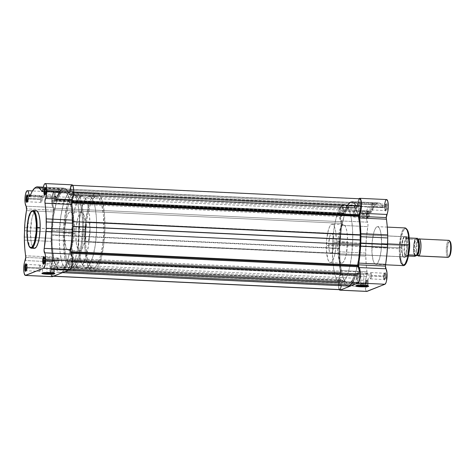 <?xml version="1.0" encoding="UTF-8"?>
<svg xmlns="http://www.w3.org/2000/svg" width="475" height="475" viewBox="0 0 475 475"><rect width="100%" height="100%" fill="white"/><g stroke="black" fill="none" stroke-linecap="round" stroke-linejoin="round"><path stroke-width="0.36" stroke-dasharray="2.38 1.78" d="M49.911 272.294A5.878 0.653 -179 0 0 42.554 272.721A5.878 0.653 -179 0 0 42.91 273.042A5.878 0.653 1 0 1 42.518 272.798A5.878 0.653 1 0 1 49.911 272.294L50.118 260.383A5.878 0.653 -179 0 0 42.726 260.882A5.878 0.653 -179 0 0 47.09 261.588L46.894 272.798L47.09 261.588A5.878 0.653 -179 0 0 54.477 261.09A5.878 0.653 -179 0 0 50.118 260.383L49.911 272.294A5.878 0.653 1 0 1 54.269 273A5.878 0.653 1 0 1 53.865 273.232A5.878 0.653 -179 0 0 54.233 272.929A5.878 0.653 -179 0 0 49.911 272.294L50.059 272.858L49.911 272.294M26.172 270.726A3.153 0.802 -87.3 0 0 26.458 270.637A3.153 0.802 -87.3 0 0 27.206 267.265L26.76 267.17L27.206 267.265A3.153 0.802 92.7 0 1 26.244 270.738A3.153 0.802 92.7 0 1 26.172 270.726M44.05 263.583A3.153 0.802 -87.3 0 0 44.335 263.5A3.153 0.802 -87.3 0 0 45.083 260.122L44.632 260.033L45.083 260.122A3.153 0.802 92.7 0 1 44.122 263.601A3.153 0.802 92.7 0 1 44.05 263.583M45.25 194.613A3.153 0.802 -87.3 0 0 45.541 194.524A3.153 0.802 -87.3 0 0 46.283 191.152L45.837 191.057L46.283 191.152A3.153 0.802 92.7 0 1 45.327 194.625A3.153 0.802 92.7 0 1 45.25 194.613M27.378 201.75A3.153 0.802 -87.3 0 0 27.663 201.667A3.153 0.802 -87.3 0 0 28.411 198.289L27.96 198.2L28.411 198.289A3.153 0.802 92.7 0 1 27.449 201.768A3.153 0.802 92.7 0 1 27.378 201.75M33.155 210.514L30.649 212.919L28.738 218.922L27.413 231.301L26.944 231.224L27.413 231.301A18.869 4.798 92.7 0 1 33.155 210.514M52.238 276.693A7.885 2.007 -87.3 0 1 50.914 274.235A7.885 2.007 -87.3 0 1 52.001 261.802L25.175 260.543L52.001 261.802A3.153 0.802 -87.3 0 0 52.571 258.667L25.745 257.414L52.571 258.667A3.153 0.802 -87.3 0 0 52.476 257.046L25.65 255.787L52.476 257.046L52.398 260.496L51.116 264.51L50.576 269.717L51.205 275.363L51.787 276.462L52.47 276.652M53.42 210.164A3.153 0.802 -87.3 0 0 52.951 207.444L26.125 206.192L52.951 207.444L53.152 207.824L53.372 211.042L51.71 224.426L51.122 238.308L51.609 249.618L52.476 257.046A42.596 10.824 -87.3 0 1 51.187 241.383L38.671 240.795L51.187 241.383L51.122 238.308L24.296 237.049L51.122 238.308L51.407 228.802L24.587 227.543L51.407 228.802A42.596 10.824 -87.3 0 1 53.265 211.886A3.153 0.802 -87.3 0 0 53.42 210.164L26.594 208.905L53.42 210.164M40.5 199.583A3.153 0.802 -87.3 0 0 41.165 202.409A3.153 0.802 -87.3 0 0 42.127 198.936L28.411 198.289L42.127 198.936A3.153 0.802 -87.3 0 0 41.462 196.104A3.153 0.802 -87.3 0 0 40.5 199.583L27.924 198.995L40.5 199.583L40.702 201.703L41.26 202.392L42.127 198.936L41.527 196.122L40.779 197.273L40.5 199.583M39.294 268.553A3.153 0.802 -87.3 0 0 39.959 271.385A3.153 0.802 -87.3 0 0 40.921 267.906L27.206 267.265L40.921 267.906A3.153 0.802 -87.3 0 0 40.256 265.08A3.153 0.802 -87.3 0 0 39.294 268.553L26.725 267.965L39.294 268.553L39.496 270.679L40.054 271.368L40.897 268.523L40.814 266.22L40.322 265.092L39.573 266.243L39.294 268.553M57.172 261.416A3.153 0.802 -87.3 0 0 57.837 264.243A3.153 0.802 -87.3 0 0 58.799 260.769L45.083 260.122L58.799 260.769A3.153 0.802 -87.3 0 0 58.134 257.943A3.153 0.802 -87.3 0 0 57.172 261.416L44.597 260.828L57.172 261.416L57.374 263.536L57.932 264.225L58.799 260.769L58.199 257.955L57.451 259.107L57.172 261.416M58.377 192.446A3.153 0.802 -87.3 0 0 59.042 195.273A3.153 0.802 -87.3 0 0 60.004 191.793L46.283 191.152L60.004 191.793A3.153 0.802 -87.3 0 0 59.339 188.967A3.153 0.802 -87.3 0 0 58.377 192.446L45.802 191.852L58.377 192.446L58.573 194.566L59.137 195.255L60.004 191.793L59.399 188.979L58.651 190.131L58.377 192.446M74.421 229.122L85.696 229.651A19.243 4.893 -87.3 0 0 81.641 212.408A19.243 4.893 -87.3 0 0 75.786 233.611L64.505 233.083A19.243 4.893 92.7 0 1 70.365 211.88A19.243 4.893 92.7 0 1 74.421 229.122L73.678 238.373L72.348 244.631L70.104 249.476L69.13 250.23L68.168 250.248L66.832 248.9L65.722 246.026L64.535 236.776L64.814 227.448L66.577 217.574L67.872 214.189L69.308 212.266L70.757 211.963L72.093 213.305L73.203 216.178L73.993 220.341L74.421 229.122A19.243 4.893 92.7 0 1 68.56 250.331A19.243 4.893 92.7 0 1 64.505 233.083L75.786 233.611A19.243 4.893 -87.3 0 0 79.842 250.859A19.243 4.893 -87.3 0 0 85.696 229.651L74.421 229.122M72.301 226.706L79.622 227.044A39.437 10.022 -87.3 0 0 71.309 191.71A39.437 10.022 -87.3 0 0 59.304 235.161L51.989 234.816A39.437 10.022 92.7 0 1 63.994 191.366A39.437 10.022 92.7 0 1 72.301 226.706L71.268 242.013L69.564 252.486L68.062 258.483L66.334 263.411L63.46 268.405L61.465 269.948L59.494 269.99L56.757 267.235L54.483 261.339L52.868 252.813L52.226 246.02L51.989 234.816L52.624 223.268L54.085 212.361L56.234 203.039L58.894 196.104L61.833 192.155L63.822 191.36L64.802 191.532L67.539 194.287L69.813 200.183L71.428 208.709L72.242 219.135L72.301 226.706A39.437 10.022 92.7 0 1 60.301 270.156A39.437 10.022 92.7 0 1 51.989 234.816L59.304 235.161A39.437 10.022 -87.3 0 0 67.616 270.501A39.437 10.022 -87.3 0 0 79.622 227.044L72.301 226.706A39.437 10.022 92.7 0 1 60.301 270.156A39.437 10.022 92.7 0 1 51.989 234.816L339.738 248.294A39.437 10.022 -87.3 0 0 348.05 283.634A39.437 10.022 -87.3 0 0 360.056 240.184L72.301 226.706L71.268 242.013L69.564 252.486L68.062 258.483L66.334 263.411L64.44 267.087L62.462 269.361L60.473 270.156L58.544 269.438L56.757 267.235L55.177 263.625L53.859 258.756L52.226 246.02L51.989 234.816L53.515 215.864L56.234 203.039L57.962 198.111L59.856 194.435L61.833 192.155L63.822 191.36L65.752 192.084L67.539 194.287L69.813 200.183L71.79 212.016L72.301 226.706L360.056 240.184L358.53 259.136L355.811 271.961L354.083 276.889L352.189 280.565L350.212 282.845L348.223 283.64L347.243 283.468L345.378 281.996L342.926 277.109L341.074 269.384L339.975 259.498L339.738 248.294L340.373 236.746L341.834 225.839L343.983 216.517L346.643 209.588L349.582 205.639L350.58 205.052L352.551 205.01L355.288 207.765L357.562 213.661L359.177 222.187L359.991 232.613L360.056 240.184A39.437 10.022 -87.3 0 0 351.743 204.844A39.437 10.022 -87.3 0 0 339.738 248.294L51.989 234.816A39.437 10.022 92.7 0 1 63.994 191.366A39.437 10.022 92.7 0 1 72.301 226.706M36.207 210.657A18.869 4.798 -87.3 0 0 30.465 231.444L27.413 231.301L30.465 231.444L31.101 241.532L31.985 245.225L33.161 247.57M34.052 248.271L34.521 248.354M36.593 210.74L36.124 210.657M35.174 211.037L33.321 213.887L31.772 219.112L30.465 231.444A18.869 4.798 -87.3 0 0 34.438 248.348M72.194 184.852L71.85 184.858M54.18 191.965A7.885 2.007 -87.3 0 1 55.753 196.258L30.465 195.071L55.753 196.258A3.153 0.802 -87.3 0 0 56.382 197.974A3.153 0.802 -87.3 0 0 56.917 197.303A42.596 10.824 -87.3 0 1 61.245 189.561L34.426 188.302L61.245 189.561L62.065 188.765L35.239 187.506L62.065 188.765L63.703 188.106L64.511 188.254A42.596 10.824 -87.3 0 1 68.626 192.624L42.495 191.401L68.626 192.624A3.153 0.802 -87.3 0 0 68.958 192.951A3.153 0.802 -87.3 0 0 69.843 190.629L68.952 192.951L65.603 188.682L63.703 188.106L62.065 188.765L59.019 192.618L56.4 197.974L55.041 192.844L54.364 192.007L53.616 192.244L52.47 194.875L51.828 199.357L52.036 204.82L52.951 207.444A7.885 2.007 -87.3 0 1 51.87 198.752A7.885 2.007 -87.3 0 1 54.18 191.965L32.431 190.944M24.409 230.719L51.235 231.978L24.409 230.719M63.703 188.106L43.368 187.156L63.703 188.106M31.392 248.205A18.869 4.798 92.7 0 1 27.413 231.301L27.799 239.608L29.895 247.131M59.304 235.161L59.369 242.725L60.182 253.151L61.797 261.683L64.072 267.579L66.809 270.328L68.78 270.293L69.778 269.705L72.717 265.757L75.377 258.822L77.526 249.5L78.987 238.598L79.557 219.48L78.743 209.053L77.128 200.521L74.854 194.631L72.117 191.876L70.146 191.912L68.151 193.456L65.277 198.455L63.549 203.383L60.83 216.208L59.304 235.161M75.786 233.611L76.433 243.901L78.108 249.428L79.444 250.776L80.893 250.467L82.329 248.544L83.63 245.159L85.387 235.291L85.583 224.188L84.146 215.591L82.947 213.204L82.032 212.491L80.59 212.794L79.622 213.904L77.853 218.102L76.291 226.142L75.786 233.611M45.547 188.332A3.153 0.802 92.7 0 1 45.618 188.326A3.153 0.802 92.7 0 1 46.283 191.152A3.153 0.802 -87.3 0 0 45.826 188.444A3.153 0.802 -87.3 0 0 45.547 188.332M44.341 257.308A3.153 0.802 92.7 0 1 44.418 257.296A3.153 0.802 92.7 0 1 45.083 260.122A3.153 0.802 -87.3 0 0 44.62 257.42A3.153 0.802 -87.3 0 0 44.341 257.308M26.463 264.444A3.153 0.802 92.7 0 1 26.541 264.438A3.153 0.802 92.7 0 1 27.206 267.265A3.153 0.802 -87.3 0 0 26.742 264.557A3.153 0.802 -87.3 0 0 26.463 264.444M27.669 195.474A3.153 0.802 92.7 0 1 27.746 195.463A3.153 0.802 92.7 0 1 28.411 198.289A3.153 0.802 -87.3 0 0 27.948 195.587A3.153 0.802 -87.3 0 0 27.669 195.474M26.44 210.627L53.265 211.886L26.44 210.627M56.917 197.303L30.097 196.044L56.917 197.303M69.843 190.629L43.017 189.377L69.843 190.629A7.885 2.007 -87.3 0 1 72.058 184.822M64.511 188.254L43.344 187.263L64.511 188.254M24.367 240.13L38.671 240.795L24.367 240.13M47.09 261.588L54.465 261.131L52.173 260.526L45.659 260.371L42.774 260.971L47.09 261.588M71.315 261.345A3.236 0.819 92.7 0 1 70.33 264.908A3.236 0.819 92.7 0 1 69.653 262.01L357.402 275.488A3.236 0.819 -87.3 0 0 358.079 278.386A3.236 0.819 -87.3 0 0 359.064 274.823L71.315 261.345L70.9 264.165L70.264 264.896L69.76 263.738L69.677 261.375L70.068 259.19L70.698 258.459L71.315 261.345L359.064 274.823L358.649 277.643L358.013 278.374L357.402 276.112L357.681 273.119L358.126 272.068L358.601 272.062L359.064 274.823A3.236 0.819 -87.3 0 0 358.382 271.926A3.236 0.819 -87.3 0 0 357.402 275.488L69.653 262.01A3.236 0.819 92.7 0 1 70.632 258.447A3.236 0.819 92.7 0 1 71.315 261.345M72.521 192.369A3.236 0.819 92.7 0 1 71.535 195.938A3.236 0.819 92.7 0 1 70.852 193.034L358.601 206.518A3.236 0.819 -87.3 0 0 359.284 209.416A3.236 0.819 -87.3 0 0 360.27 205.853L72.521 192.369L72.105 195.189L71.47 195.92L70.852 193.034L71.137 190.665L71.903 189.489L72.521 192.369L360.27 205.853L359.854 208.673L359.219 209.398L358.643 207.723L358.886 204.149L359.332 203.098L359.807 203.086L360.27 205.853A3.236 0.819 -87.3 0 0 359.587 202.956A3.236 0.819 -87.3 0 0 358.601 206.518L70.852 193.034A3.236 0.819 92.7 0 1 71.838 189.472A3.236 0.819 92.7 0 1 72.521 192.369M54.643 199.512A3.236 0.819 92.7 0 1 53.657 203.074A3.236 0.819 92.7 0 1 52.98 200.177L340.729 213.655A3.236 0.819 -87.3 0 0 341.406 216.553A3.236 0.819 -87.3 0 0 342.392 212.99L54.643 199.512L54.227 202.332L53.592 203.062L53.087 201.905L53.004 199.542L53.396 197.357L54.031 196.626L54.643 199.512L342.392 212.99L341.976 215.81L341.341 216.541L340.729 214.278L341.008 211.286L341.454 210.235L341.929 210.229L342.392 212.99A3.236 0.819 -87.3 0 0 341.709 210.092A3.236 0.819 -87.3 0 0 340.729 213.655L52.98 200.177A3.236 0.819 92.7 0 1 53.96 196.614A3.236 0.819 92.7 0 1 54.643 199.512M53.438 268.482A3.236 0.819 92.7 0 1 52.458 272.044A3.236 0.819 92.7 0 1 51.775 269.147L339.524 282.631A3.236 0.819 -87.3 0 0 340.207 285.528A3.236 0.819 -87.3 0 0 341.187 281.966L53.438 268.482L53.158 270.851L52.387 272.033L51.882 270.881L51.799 268.517L52.191 266.327L52.826 265.602L53.438 268.482L341.187 281.966L340.907 284.335L340.142 285.511L339.53 283.248L339.94 279.811L340.729 279.199L341.187 281.966A3.236 0.819 -87.3 0 0 340.51 279.062A3.236 0.819 -87.3 0 0 339.524 282.631L51.775 269.147A3.236 0.819 92.7 0 1 52.761 265.584A3.236 0.819 92.7 0 1 53.438 268.482M359.86 198.787L359.462 198.871L357.022 208.204L354.487 203.947L353.204 202.861L350.627 202.386L347.997 204.939L346.661 207.07L343.936 213.429L341.792 205.924L341.406 206.15L340.343 208.495L339.649 214.088A7.416 1.882 -87.3 0 0 339.649 214.486L51.9 201.008A7.416 1.882 92.7 0 1 51.9 200.604L339.649 214.088A7.416 1.882 -87.3 0 0 339.649 214.486L341.673 222.46L340.124 233.148L339.049 248.573L339.595 263.352L340.795 272.935L338.455 282.655A7.416 1.882 -87.3 0 0 338.449 283.058A7.416 1.882 -87.3 0 0 340.011 289.702M342.837 280.25A1.265 0.321 -87.3 0 0 342.564 280.719L342.986 280.422A1.265 0.321 -87.3 0 0 342.837 280.25L55.088 266.772A1.265 0.321 92.7 0 0 54.809 267.241L342.564 280.719L341.305 285.724L342.564 280.719L54.809 267.241L52.583 276.129A7.416 1.882 92.7 0 1 52.262 276.224A7.416 1.882 92.7 0 1 51.08 274.229A7.416 1.882 92.7 0 1 50.7 269.58L51.199 274.692L52.197 276.218L53.651 276.183L52.583 276.129L55.023 266.796L57.558 271.053L58.841 272.139L61.417 272.614L64.048 270.061L65.384 267.93L68.103 261.571L70.252 269.076L70.65 268.838L71.743 266.35L72.396 260.514L70.413 253.116L70.371 252.439L70.912 252.468L70.371 252.439A1.265 0.321 92.7 0 1 70.442 251.679L71.921 241.852L72.996 226.427L72.449 211.648L71.256 202.546L71.244 202.16L71.755 202.184L71.244 202.16A1.265 0.321 92.7 0 1 71.357 201.24L71.856 201.263L71.357 201.24L73.589 192.345L73.358 188.053L72.835 186.111L72.111 185.309L71.713 185.387L69.273 194.726L66.737 190.463L65.455 189.382L62.878 188.908L60.248 191.461L58.912 193.592L56.187 199.951L54.043 192.446L53.657 192.672L52.588 195.017L51.9 200.604A7.416 1.882 -87.3 0 0 51.9 201.008L53.924 208.982L52.375 219.67L51.3 235.095L51.846 249.874L53.046 259.457L50.706 269.177A7.416 1.882 -87.3 0 0 50.7 269.58L338.449 283.058L338.948 288.171L339.577 289.477L340.332 289.613M359.783 198.776A7.416 1.882 -87.3 0 0 359.462 198.871L71.713 185.387A7.416 1.882 92.7 0 1 72.034 185.297A7.416 1.882 92.7 0 1 73.589 192.345L71.244 202.16A1.265 0.321 92.7 0 0 71.297 202.873L71.725 202.896L71.297 202.873A41.836 10.634 92.7 0 1 72.93 221.665L72.764 231.307A41.836 10.634 92.7 0 1 70.442 251.679L70.876 251.697L70.442 251.679L70.371 252.439A1.265 0.321 92.7 0 0 70.448 253.288L71.036 253.317L70.448 253.288L72.396 260.514A7.416 1.882 92.7 0 1 70.252 269.076L70.828 269.105L70.252 269.076L68.305 261.85L356.054 275.328L358.002 282.554L356.054 275.328A1.265 0.321 -87.3 0 0 355.864 275.049L68.305 261.85A1.265 0.321 92.7 0 0 68.115 261.571A1.265 0.321 92.7 0 0 67.883 261.891A41.836 10.634 92.7 0 1 62.676 271.552L64.974 271.658L62.676 271.552L61.417 272.614L62.462 272.662L60.177 272.549A41.836 10.634 92.7 0 1 55.237 266.944L342.986 280.422L345.307 284.537L346.59 285.618L349.167 286.092L60.177 272.549L347.926 286.027A41.836 10.634 -87.3 0 1 342.986 280.422L55.237 266.944A1.265 0.321 92.7 0 0 55.088 266.772M352.622 282.304L355.852 275.049A1.265 0.321 -87.3 0 0 355.633 275.369L67.883 261.891L355.633 275.369A41.836 10.634 -87.3 0 1 352.622 282.304M51.359 239.851L339.108 253.335A41.836 10.634 -87.3 0 0 340.747 272.127L52.998 258.649A41.836 10.634 92.7 0 1 51.359 239.851L339.108 253.335L339.281 243.693L51.532 230.215A41.836 10.634 92.7 0 1 53.847 209.843L341.602 223.321A1.265 0.321 -87.3 0 0 341.596 221.712L339.649 214.486L51.9 201.008L53.847 208.234L341.596 221.712L53.847 208.234A1.265 0.321 92.7 0 1 53.847 209.843L341.602 223.321A41.836 10.634 -87.3 0 0 339.281 243.693L51.532 230.215L51.3 235.095L339.049 248.573L51.3 235.095L51.359 239.851M340.688 273.76A1.265 0.321 -87.3 0 0 340.747 272.127L52.998 258.649A1.265 0.321 92.7 0 1 52.939 260.282L340.688 273.76L52.939 260.282L50.706 269.177L338.455 282.655L340.688 273.76M338.455 282.655A7.416 1.882 -87.3 0 0 338.449 283.058L50.7 269.58A7.416 1.882 92.7 0 1 50.706 269.177L338.455 282.655M359.462 198.871L71.713 185.387L69.481 194.281L357.23 207.759L359.462 198.871M356.808 208.056A1.265 0.321 -87.3 0 0 356.957 208.228A1.265 0.321 -87.3 0 0 357.23 207.759L69.481 194.281A1.265 0.321 92.7 0 1 69.207 194.75A1.265 0.321 92.7 0 1 69.059 194.578L356.808 208.056A41.836 10.634 -87.3 0 0 351.868 202.451L64.119 188.973A41.836 10.634 92.7 0 1 69.059 194.578L356.808 208.056M351.868 202.451L62.878 188.908L351.868 202.451M350.627 202.386L62.878 188.908L61.619 189.97L349.368 203.448L350.627 202.386M61.619 189.97L349.368 203.448A41.836 10.634 -87.3 0 0 344.161 213.109L56.412 199.631A41.836 10.634 92.7 0 1 61.619 189.97M343.74 213.15A1.265 0.321 -87.3 0 0 343.93 213.429A1.265 0.321 -87.3 0 0 344.161 213.109L56.412 199.631A1.265 0.321 92.7 0 1 56.181 199.951A1.265 0.321 92.7 0 1 55.991 199.672L343.74 213.15L55.991 199.672L54.043 192.446L341.792 205.924L343.74 213.15M341.792 205.924A7.416 1.882 -87.3 0 0 339.649 214.088L51.9 200.604A7.416 1.882 92.7 0 1 54.043 192.446L341.792 205.924M409.408 246.721L409.462 244.934C409.741 239.56 408.553 227.549 405.08 228.689C401.601 230.322 399.974 243.461 400.069 248.686L399.297 248.722L400.615 236.342L402.527 230.339L405.038 227.935A18.869 4.798 -87.3 0 0 399.297 248.722L371.86 247.439A18.869 4.798 92.7 0 1 377.601 226.652A18.869 4.798 92.7 0 1 381.579 243.556L387.642 243.841L381.579 243.556L381.087 250.877L379.549 258.756L377.346 263.506L376.396 264.243L375.452 264.26L374.14 262.948L373.053 260.128L371.973 252.795L372.162 241.912L373.89 232.233L375.161 228.92L376.568 227.026L377.524 226.646L378.884 227.43L380.053 229.775L380.944 233.468L381.579 243.556A18.869 4.798 92.7 0 1 375.838 264.343A18.869 4.798 92.7 0 1 371.86 247.439L399.297 248.722A18.869 4.798 -87.3 0 0 403.269 265.626M367.668 285.825A5.878 0.653 -179 0 0 368.036 285.522A5.878 0.653 -179 0 0 363.707 284.893L363.856 285.451L363.707 284.893A5.878 0.653 1 0 1 368.072 285.6A5.878 0.653 1 0 1 367.668 285.825M367.383 283.201A3.153 0.802 92.7 0 1 366.219 286.556A3.153 0.802 92.7 0 1 365.756 283.848L366.207 283.943A3.788 0.962 -87.3 0 0 366.759 287.191A3.788 0.962 -87.3 0 0 367.608 286.615A3.788 0.962 -87.3 0 0 368.155 283.165L353.667 282.554A3.153 0.802 92.7 0 1 352.705 286.033A3.153 0.802 92.7 0 1 352.04 283.207L365.756 283.848A3.153 0.802 -87.3 0 0 366.421 286.674A3.153 0.802 -87.3 0 0 367.383 283.201A3.153 0.802 -87.3 0 0 366.718 280.375A3.153 0.802 -87.3 0 0 365.756 283.848L352.04 283.207A3.153 0.802 92.7 0 1 353.002 279.728A3.153 0.802 92.7 0 1 353.667 282.554L368.155 283.165L367.668 286.467L366.926 287.316L366.213 284.668L366.694 280.642L367.246 279.793L367.614 279.929L368.155 283.165A3.788 0.962 -87.3 0 0 367.098 279.894A3.788 0.962 -87.3 0 0 366.207 283.943L365.756 283.848A3.153 0.802 92.7 0 1 366.504 280.476A3.153 0.802 92.7 0 1 367.383 283.201M368.588 214.225A3.153 0.802 92.7 0 1 367.424 217.58A3.153 0.802 92.7 0 1 366.961 214.878L367.407 214.967A3.788 0.962 -87.3 0 0 367.959 218.215A3.788 0.962 -87.3 0 0 369.36 214.189L354.872 213.584A3.153 0.802 92.7 0 1 353.911 217.057A3.153 0.802 92.7 0 1 353.246 214.231L366.961 214.878A3.153 0.802 -87.3 0 0 367.626 217.704A3.153 0.802 -87.3 0 0 368.588 214.225A3.153 0.802 -87.3 0 0 367.923 211.399A3.153 0.802 -87.3 0 0 366.961 214.878L353.246 214.231A3.153 0.802 92.7 0 1 354.207 210.757A3.153 0.802 92.7 0 1 354.872 213.584L369.36 214.189L368.873 217.491L368.131 218.346L367.412 215.697L367.739 212.194L368.256 210.965L368.82 210.953L369.36 214.189A3.788 0.962 -87.3 0 0 368.303 210.918A3.788 0.962 -87.3 0 0 367.407 214.967L366.961 214.878A3.153 0.802 92.7 0 1 367.709 211.5A3.153 0.802 92.7 0 1 368.588 214.225M386.466 207.088A3.153 0.802 92.7 0 1 385.296 210.443A3.153 0.802 92.7 0 1 384.839 207.735L385.284 207.83A3.788 0.962 -87.3 0 0 385.837 211.078A3.788 0.962 -87.3 0 0 387.238 207.053L372.744 206.447A3.153 0.802 92.7 0 1 371.788 209.92A3.153 0.802 92.7 0 1 371.123 207.094L384.839 207.735A3.153 0.802 -87.3 0 0 385.504 210.562A3.153 0.802 -87.3 0 0 386.466 207.088A3.153 0.802 -87.3 0 0 385.801 204.262A3.153 0.802 -87.3 0 0 384.839 207.735L371.123 207.094A3.153 0.802 92.7 0 1 372.079 203.615A3.153 0.802 92.7 0 1 372.744 206.447L387.238 207.053L386.905 209.825L386.003 211.209L385.29 208.555L385.771 204.529L386.323 203.68L386.858 204.096L387.238 207.053A3.788 0.962 -87.3 0 0 386.181 203.781A3.788 0.962 -87.3 0 0 385.284 207.83L384.839 207.735A3.153 0.802 92.7 0 1 385.581 204.363A3.153 0.802 92.7 0 1 386.466 207.088M385.261 276.058A3.153 0.802 92.7 0 1 384.091 279.413A3.153 0.802 92.7 0 1 383.634 276.711L384.079 276.8A3.788 0.962 -87.3 0 0 384.631 280.048A3.788 0.962 -87.3 0 0 386.032 276.022L371.545 275.417A3.153 0.802 92.7 0 1 370.583 278.896A3.153 0.802 92.7 0 1 369.918 276.064L383.634 276.711A3.153 0.802 -87.3 0 0 384.299 279.538A3.153 0.802 -87.3 0 0 385.261 276.058A3.153 0.802 -87.3 0 0 384.596 273.232A3.153 0.802 -87.3 0 0 383.634 276.711L369.918 276.064A3.153 0.802 92.7 0 1 370.88 272.591A3.153 0.802 92.7 0 1 371.545 275.417L386.032 276.022L385.546 279.324L384.803 280.179L384.085 277.531L384.412 274.027L384.928 272.798L385.492 272.787L386.032 276.022A3.788 0.962 -87.3 0 0 384.976 272.751A3.788 0.962 -87.3 0 0 384.079 276.8L383.634 276.711A3.153 0.802 92.7 0 1 384.376 273.333A3.153 0.802 92.7 0 1 385.261 276.058M406.754 245.741A10.094 2.565 92.7 0 1 403.026 256.482A10.094 2.565 92.7 0 1 401.553 247.819L401.998 247.914A10.729 2.725 -87.3 0 0 403.566 257.118A10.729 2.725 -87.3 0 0 407.526 245.706L333.901 242.333A10.094 2.565 92.7 0 1 330.832 253.454A10.094 2.565 92.7 0 1 328.7 244.405L401.553 247.819A10.094 2.565 -87.3 0 0 403.679 256.868A10.094 2.565 -87.3 0 0 406.754 245.741A10.094 2.565 -87.3 0 0 404.629 236.698A10.094 2.565 -87.3 0 0 401.553 247.819L328.7 244.405A10.094 2.565 92.7 0 1 331.776 233.284A10.094 2.565 92.7 0 1 333.901 242.333L407.526 245.706L406.588 253.567L405.389 256.69L404.308 257.527L403.536 257.082L402.865 255.752L402.064 250.96L402.088 245.812L402.942 240.053L404.409 236.568L405.223 236.093L405.994 236.538L407.164 239.97L407.526 245.706A10.729 2.725 -87.3 0 0 404.534 236.437A10.729 2.725 -87.3 0 0 401.998 247.914L401.553 247.819A10.094 2.565 92.7 0 1 403.934 237.019A10.094 2.565 92.7 0 1 406.754 245.741M360.887 274.188A5.878 0.653 -179 0 0 368.279 273.683A5.878 0.653 -179 0 0 363.915 272.977L363.707 284.893L363.915 272.977A5.878 0.653 -179 0 0 356.523 273.481A5.878 0.653 -179 0 0 360.887 274.188L360.691 285.392L360.887 274.188L368.267 273.725L365.976 273.125L359.456 272.965L356.577 273.57L360.887 274.188M339.328 289.673A7.885 2.007 92.7 0 1 338.325 283.106L365.15 284.365A7.885 2.007 -87.3 0 0 365.21 286.817A7.885 2.007 -87.3 0 0 366.813 291.43M384.572 204.203L384.198 206.583L383.527 207.688L380.178 203.419L378.278 202.843L376.639 203.502L373.588 207.355L370.969 212.711L369.491 207.338L368.843 206.714L368.143 207.023L366.908 210.193L366.409 214.029L366.629 219.682L367.525 222.181L340.7 220.922A7.885 2.007 92.7 0 1 339.53 214.136L366.356 215.389A7.885 2.007 -87.3 0 0 367.525 222.181L367.977 225.281L366.284 239.162L365.697 253.038L366.183 264.355L367.133 273.719L365.584 279.793L365.15 284.365L365.649 289.667L366.278 291.104L367.044 291.389M339.738 248.294L332.423 247.956A39.437 10.022 92.7 0 1 344.428 204.499A39.437 10.022 92.7 0 1 352.735 239.839L360.056 240.184A39.437 10.022 -87.3 0 0 351.743 204.844A39.437 10.022 -87.3 0 0 339.738 248.294L339.975 259.498L340.617 266.291L342.232 274.817L344.506 280.713L347.243 283.468L348.223 283.64L350.212 282.845L353.151 278.896L355.811 271.961L357.313 265.964L359.017 255.491L359.937 244.043L359.991 232.613L359.177 222.187L357.562 213.661L355.288 207.765L352.551 205.01L350.58 205.052L348.585 206.595L345.711 211.589L343.983 216.517L341.264 229.342L339.738 248.294A39.437 10.022 -87.3 0 0 348.05 283.634A39.437 10.022 -87.3 0 0 360.056 240.184L352.735 239.839L351.702 255.146L349.998 265.62L348.496 271.617L346.768 276.545L344.874 280.22L342.897 282.5L340.902 283.296L338.978 282.577L338.063 281.657L335.605 276.765L333.753 269.04L332.66 259.154L332.749 240.231L333.943 229.003L335.884 219.052L338.396 211.25L341.27 206.251L343.265 204.707L344.256 204.499L346.186 205.218L347.1 206.138L349.553 211.031L351.405 218.749L352.497 228.641L352.735 239.839A39.437 10.022 92.7 0 1 340.735 283.29A39.437 10.022 92.7 0 1 332.423 247.956L339.738 248.294M337.624 245.878L326.343 245.349A19.243 4.893 92.7 0 1 332.203 224.141A19.243 4.893 92.7 0 1 336.258 241.389L347.54 241.917A19.243 4.893 -87.3 0 0 343.478 224.669A19.243 4.893 -87.3 0 0 337.624 245.878A19.243 4.893 -87.3 0 0 341.679 263.12A19.243 4.893 -87.3 0 0 347.54 241.917L336.258 241.389L335.754 248.858L334.572 255.491L332.892 260.282L331.455 262.206L330.481 262.592L329.098 261.796L327.898 259.409L326.462 250.812L326.657 239.709L328.415 229.841L329.715 226.456L331.146 224.533L332.12 224.141L333.509 224.942L334.703 227.329L335.611 231.099L336.258 241.389A19.243 4.893 92.7 0 1 330.404 262.592A19.243 4.893 92.7 0 1 326.343 245.349L337.624 245.878L338.052 254.659L339.18 259.938L340.373 262.325L341.287 263.037L342.249 263.019L343.217 262.265L344.624 259.831L346.198 254.499L347.54 241.917L347.29 234.751L346.625 230.232L345.212 226.1L344.339 225.019L343.401 224.669L341.941 225.524L340.991 226.985L339.31 231.776L338.129 238.408L337.624 245.878M339.453 289.845L338.823 288.414L338.337 284.62L338.758 278.534L340.314 272.46L339.091 259.059L338.984 245.456L341.169 223.333L339.577 216.416L340.082 208.941L340.979 206.269L342.024 205.455L342.944 206.726L343.68 210.799L344.327 211.375L347.872 204.351L349.814 202.243L351.452 201.59L353.353 202.166L354.409 203.045L356.879 206.37L358.227 200.741L359.153 198.681M385.73 200.296L385.486 200.765M365.803 246.715L338.984 245.456L338.871 251.786L365.697 253.038L365.803 246.715L338.984 245.456L339.156 242.28A42.596 10.824 92.7 0 1 341.014 225.364L367.834 226.623A42.596 10.824 -87.3 0 0 365.982 243.538L339.156 242.28L365.982 243.538L365.803 246.715M378.278 202.843L351.452 201.59L349.814 202.243L376.639 203.502L378.278 202.843L352.26 201.732A42.596 10.824 92.7 0 1 356.375 206.102L383.2 207.361A42.596 10.824 -87.3 0 0 379.08 202.991L352.26 201.732L378.278 202.843M409.462 244.934L409.468 243.164M407.259 229.942L405.988 228.671L405.08 228.689L403.257 230.785L401.333 236.764L400.217 245.112L400.176 253.864L400.93 259.754L402.675 264.272L403.536 264.949L404.908 264.658M405.822 263.607L406.267 262.835M406.701 261.909L407.111 260.834M328.7 244.405L329.044 249.808L330.143 253.033L331.384 253.252L332.815 250.467L333.64 246.246L333.889 240.392L333.266 235.541L331.983 233.326L330.713 234.068L329.787 236.271L328.7 244.405M353.246 214.231L353.649 211.482L354.267 210.769L354.831 212.408L354.593 215.893L354.16 216.921L353.697 216.927L353.246 214.231M352.04 283.207L352.319 280.891L353.067 279.745L353.626 281.384L353.388 284.869L352.961 285.891L352.492 285.902L352.04 283.207M369.918 276.064L370.191 273.754L370.939 272.603L371.503 274.241L371.266 277.727L370.832 278.754L370.369 278.76L369.918 276.064M371.123 207.094L371.397 204.784L372.145 203.632L372.744 205.841L372.471 208.757L372.038 209.778L371.575 209.79L371.123 207.094M386.632 199.559A7.885 2.007 -87.3 0 0 384.418 205.366L357.592 204.107A7.885 2.007 92.7 0 1 359.1 198.746M384.418 205.366L357.592 204.107A3.153 0.802 92.7 0 1 356.707 206.435A3.153 0.802 92.7 0 1 356.375 206.102L383.2 207.361A3.153 0.802 -87.3 0 0 383.527 207.688A3.153 0.802 -87.3 0 0 384.418 205.366M344.666 210.781A3.153 0.802 92.7 0 1 344.132 211.452A3.153 0.802 92.7 0 1 343.502 209.736L370.328 210.995A3.153 0.802 -87.3 0 0 370.957 212.711A3.153 0.802 -87.3 0 0 371.492 212.034L344.666 210.781A42.596 10.824 92.7 0 1 348.994 203.039L375.82 204.292A42.596 10.824 -87.3 0 0 371.492 212.034L344.666 210.781M349.814 202.243L348.994 203.039L375.82 204.292L376.639 203.502L349.814 202.243M370.328 210.995A7.885 2.007 -87.3 0 0 368.754 206.702A7.885 2.007 -87.3 0 0 366.356 215.389L339.53 214.136A7.885 2.007 92.7 0 1 341.929 205.443A7.885 2.007 92.7 0 1 343.502 209.736L370.328 210.995M367.525 222.181L340.7 220.922A3.153 0.802 92.7 0 1 341.014 225.364L367.834 226.623A3.153 0.802 -87.3 0 0 367.525 222.181M367.05 271.783L340.225 270.524A42.596 10.824 92.7 0 1 338.936 254.861L365.762 256.12A42.596 10.824 -87.3 0 0 367.05 271.783L340.225 270.524A3.153 0.802 92.7 0 1 339.75 275.28L366.575 276.539A3.153 0.802 -87.3 0 0 367.05 271.783M338.871 251.786L338.936 254.861L365.762 256.12L365.697 253.038L338.871 251.786M366.575 276.539A7.885 2.007 -87.3 0 0 365.15 284.365L338.325 283.106A7.885 2.007 92.7 0 1 339.75 275.28L366.575 276.539M356.713 285.635A5.878 0.653 1 0 1 356.315 285.392A5.878 0.653 1 0 1 363.707 284.893A5.878 0.653 -179 0 0 356.357 285.321A5.878 0.653 -179 0 0 356.713 285.635M399.635 256.678L399.297 248.722L400.069 248.686L400.912 259.647L402.527 264.076L404.86 264.694M417.489 255.087L416.664 251.067L417.008 243.681L418.208 239.756A8.52 2.167 92.7 0 0 416.622 247.368A8.52 2.167 92.7 0 0 417.489 255.087M418.469 243.752C417.858 238.889 417.602 240.196 417.549 239.715L418.208 239.798A1.312 1.265 -111.8 0 1 417.697 239.887C416.783 239.828 416.088 242.594 415.613 248.188C415.898 253.484 416.504 255.728 417.436 254.933A1.312 1.265 -111.8 0 1 417.543 254.944A1.312 1.265 68.2 0 0 417.436 254.933L417.436 254.933A1.312 1.265 68.2 0 0 416.201 255.817L418.119 251.138L418.469 243.752L416.492 238.889A1.312 1.265 68.2 0 0 418.214 239.798L418.303 239.75C418.19 240.255 418.089 238.86 417.008 243.681M418.119 251.138C417.05 255.936 416.931 254.588 416.83 255.069L417.584 255.105C417.531 254.624 417.276 255.93 416.664 251.067M447.83 257.302A8.52 2.167 92.7 0 1 446.31 248.757A8.52 2.167 92.7 0 1 448.626 240.392L418.932 239.002L448.626 240.392A8.52 2.167 -87.3 0 0 446.292 249.244A8.52 2.167 -87.3 0 0 448.079 257.367M450.152 241.526L448.626 240.392L449.403 241.247A7.701 1.959 -87.3 0 0 447.284 249.684A7.701 1.959 -87.3 0 0 449.136 256.548L449.522 256.245M74.047 195.86A35.655 9.061 92.7 0 1 75.092 195.676A35.655 9.061 92.7 0 1 82.555 229.662A35.655 9.061 92.7 0 1 72.806 266.718L80.121 267.057A35.655 9.061 -87.3 0 0 89.87 230.007A35.655 9.061 -87.3 0 0 82.407 196.021A35.655 9.061 -87.3 0 0 81.362 196.205L74.047 195.86L71.351 198.449L68.079 206.227L65.621 217.823L64.244 234.953L65.033 251.222L66.494 258.934L67.812 262.782L69.338 265.424L70.169 266.255L71.909 266.902L73.708 266.184L75.501 264.124L78.773 256.346L81.231 244.756L82.608 227.62L82.145 214.344L80.352 203.644L79.04 199.797L77.508 197.155L75.822 195.825L74.047 195.86L81.362 196.205A35.655 9.061 -87.3 0 0 71.612 233.255A35.655 9.061 -87.3 0 0 79.07 267.247A35.655 9.061 -87.3 0 0 80.121 267.057L72.806 266.718A35.655 9.061 92.7 0 1 71.755 266.902A35.655 9.061 92.7 0 1 64.291 232.91A35.655 9.061 92.7 0 1 74.047 195.86M94.08 271.474L72.74 270.477A39.437 10.022 92.7 0 1 71.582 270.685A39.437 10.022 92.7 0 1 63.323 233.083A39.437 10.022 92.7 0 1 74.112 192.102L95.445 193.099A39.437 10.022 -87.3 0 0 84.663 234.086A39.437 10.022 -87.3 0 0 92.916 271.682A39.437 10.022 -87.3 0 0 94.08 271.474L96.075 269.931L98.016 266.944L101.46 257.129L103.883 243.538L104.922 228.232L104.411 213.542L102.428 201.709L100.154 195.813L98.367 193.61L96.437 192.892L94.448 193.687L92.471 195.961L90.577 199.637L88.065 207.444L85.643 221.041L84.603 236.342L85.12 251.032L87.097 262.865L88.552 267.128L90.244 270.049L92.108 271.516L94.08 271.474A39.437 10.022 -87.3 0 0 104.862 230.494A39.437 10.022 -87.3 0 0 96.609 192.892A39.437 10.022 -87.3 0 0 95.445 193.099L74.112 192.102A39.437 10.022 92.7 0 1 75.27 191.894A39.437 10.022 92.7 0 1 83.529 229.49A39.437 10.022 92.7 0 1 72.74 270.477L94.08 271.474M88.065 196.519A35.655 9.061 92.7 0 1 89.116 196.329A35.655 9.061 92.7 0 1 96.579 230.322A35.655 9.061 92.7 0 1 86.83 267.372L94.145 267.716A35.655 9.061 -87.3 0 0 103.894 230.666A35.655 9.061 -87.3 0 0 96.431 196.674A35.655 9.061 -87.3 0 0 95.38 196.864L88.065 196.519L85.375 199.108L82.098 206.886L79.64 218.482L78.262 235.612L79.058 251.881L79.954 257.254L81.831 263.441L84.188 266.914L85.933 267.562L87.732 266.843L89.52 264.783L92.791 257.005L95.255 245.409L96.526 231.77L96.413 218.15L95.427 209.214L94.377 204.303L93.064 200.45L91.532 197.814L89.846 196.484L88.065 196.519L95.38 196.864A35.655 9.061 -87.3 0 0 85.631 233.914A35.655 9.061 -87.3 0 0 93.094 267.9A35.655 9.061 -87.3 0 0 94.145 267.716L86.83 267.372A35.655 9.061 92.7 0 1 85.779 267.562A35.655 9.061 92.7 0 1 78.316 233.569A35.655 9.061 92.7 0 1 88.065 196.519M406.416 256.928L87.269 241.977A10.094 2.565 92.7 0 1 86.972 242.03A10.094 2.565 92.7 0 1 84.859 232.406A10.094 2.565 92.7 0 1 87.62 221.914L406.766 236.865A10.094 2.565 -87.3 0 0 404.005 247.356A10.094 2.565 -87.3 0 0 406.119 256.981A10.094 2.565 -87.3 0 0 406.416 256.928A10.094 2.565 -87.3 0 0 409.177 246.436A10.094 2.565 -87.3 0 0 407.063 236.811A10.094 2.565 -87.3 0 0 406.766 236.865L87.62 221.914A10.094 2.565 92.7 0 1 87.917 221.861A10.094 2.565 92.7 0 1 90.03 231.485A10.094 2.565 92.7 0 1 87.269 241.977L406.416 256.928A10.094 2.565 92.7 0 1 406.315 256.963A10.094 2.565 92.7 0 1 403.993 247.736A10.094 2.565 92.7 0 1 406.766 236.865L406.048 238.949L414.871 239.4A9.939 2.523 -87.3 0 0 414.574 256.328A9.939 2.523 92.7 0 1 414.871 239.4L406.214 238.996L408.85 237.939L406.766 236.865A10.094 2.565 92.7 0 1 407.259 236.847A10.094 2.565 92.7 0 1 409.165 246.816A10.094 2.565 92.7 0 1 406.416 256.928L408.185 255.128A9.939 2.523 -87.3 0 0 408.91 252.783A9.939 2.523 92.7 0 1 408.185 255.128L405.757 256.096A9.939 2.523 92.7 0 1 404.563 247.944A9.939 2.523 92.7 0 1 406.06 238.711A9.939 2.523 -87.3 0 0 404.563 247.944A9.939 2.523 -87.3 0 0 405.757 256.096L405.929 256.844L406.416 256.928L408.358 254.897L405.751 255.942L406.137 256.969L86.972 242.03M87.62 221.914L88.605 222.282L89.407 224.117L89.918 227.145L89.965 232.887L88.748 239.709L87.78 241.585L86.771 241.989L85.856 240.867L85.185 238.385L84.93 231.004L85.732 225.583L86.616 223.072L87.62 221.914M95.38 196.864L97.161 196.828L98.847 198.152L100.379 200.794L101.692 204.642L103.485 215.341L103.841 232.109L102.57 245.753L100.112 257.349L96.835 265.127L95.048 267.188L93.248 267.906L91.503 267.253L89.888 265.258L88.457 261.998L87.275 257.598L85.797 246.08L85.684 232.465L86.955 218.821L89.413 207.231L91.817 200.961L93.575 198.259L95.38 196.864M74.112 192.102L76.077 192.06L77.942 193.533L79.64 196.448L81.088 200.711L83.072 212.545L83.582 227.234L82.549 242.541L80.845 253.015L79.343 259.012L77.609 263.94L75.721 267.615L73.738 269.889L71.749 270.685L69.825 269.966L68.032 267.763L66.453 264.153L65.14 259.285L63.507 246.549L63.383 231.485L64.79 216.392L67.509 203.567L70.169 196.632L72.117 193.646L74.112 192.102M81.362 196.205L83.137 196.169L84.823 197.499L86.355 200.135L87.673 203.989L89.46 214.688L89.923 227.964L88.546 245.1L86.088 256.69L82.816 264.468L81.023 266.528L79.224 267.247L77.484 266.6L76.653 265.762L75.127 263.126L73.809 259.273L72.022 248.579L71.559 235.297L72.497 221.463L74.688 209.172L77.799 200.302L79.557 197.6L81.362 196.205M408.387 256.037L405.751 255.942L408.553 254.873L405.917 255.924L408.387 256.037M407.526 236.96L406.766 236.865L408.488 237.743A9.939 2.523 92.7 0 1 409.45 241.252A9.939 2.523 -87.3 0 0 408.488 237.743L409.23 237.957L406.048 238.949L408.654 237.91L406.048 238.949L406.766 236.865M417.923 238.996L417.65 238.426L414.871 239.4M415.773 255.823L414.693 253.959L414.164 249.862L414.604 243.378L415.643 239.869L416.492 238.889L415.34 239.347L414.313 243.253L413.867 248.342L414.141 253.145L415.049 256.28A9.625 2.446 -87.3 0 1 413.867 248.342A9.625 2.446 -87.3 0 1 415.34 239.347M417.65 238.426L416.492 238.889L417.691 239.828L418.255 241.923L418.469 248.146L417.792 252.718L416.628 255.485M417.353 255.354L417.65 254.564M418.689 248.965L418.778 247.665M418.825 245.076L418.778 243.829M417.697 239.887A1.312 1.265 -111.8 0 1 416.492 238.889C415.465 238.818 414.687 241.935 414.152 248.229C414.473 254.184 415.156 256.714 416.201 255.817A1.312 1.265 -111.8 0 1 417.436 254.933C416.504 255.728 415.898 253.484 415.613 248.188C416.088 242.594 416.783 239.828 417.697 239.887M449.772 241.235A7.701 1.959 -87.3 0 0 449.403 241.247L447.961 244.043L447.284 249.684L447.771 254.861L448.382 256.268L449.136 256.548A7.701 1.959 -87.3 0 0 449.433 256.34M414.966 239.4L415.316 239.358M42.554 272.721L41.919 273.333M26.458 270.637L25.864 271.219M44.335 263.5L43.742 264.082M45.541 194.524L44.947 195.106M27.663 201.667L27.069 202.249M42.726 260.882L42.518 272.798M41.165 202.409L27.449 201.768M39.959 271.385L26.244 270.738M57.837 264.243L44.122 263.601M59.042 195.273L45.327 194.625M70.365 211.88L81.641 212.408M344.428 204.499L71.309 191.71M340.735 283.29L67.616 270.501M68.56 250.331L79.842 250.859M59.339 188.967L45.618 188.326M58.134 257.943L44.418 257.296M40.256 265.08L26.541 264.438M41.462 196.104L27.746 195.463M56.382 197.974L29.563 196.715M42.132 191.698L68.958 192.951M54.477 261.09L54.269 273M27.948 195.587L27.407 194.952M45.826 188.444L45.285 187.809M44.62 257.42L44.08 256.785M26.742 264.557L26.208 263.922M54.233 272.929L54.851 273.558M70.33 264.908L358.079 278.386M71.535 195.938L359.284 209.416M53.657 203.074L341.406 216.553M52.458 272.044L340.207 285.528M53.414 276.278L52.262 276.224M355.864 275.049L68.115 261.571M72.034 185.297L72.717 185.327M356.957 208.228L69.207 194.75M343.93 213.429L56.181 199.951M52.761 265.584L340.51 279.062M53.96 196.614L341.709 210.092M71.838 189.472L359.587 202.956M70.632 258.447L358.382 271.926M368.036 285.522L368.653 286.152M366.219 286.556L366.759 287.191L366.219 286.556M367.424 217.58L367.959 218.215M385.296 210.443L385.837 211.078M384.091 279.413L384.631 280.048M403.026 256.482L403.566 257.118M368.279 273.683L368.072 285.6M371.788 209.92L385.504 210.562M370.583 278.896L384.299 279.538M352.705 286.033L366.421 286.674M353.911 217.057L367.626 217.704M343.478 224.669L332.203 224.141M330.832 253.454L403.679 256.868M387.297 227.103L377.601 226.652M385.54 264.795L375.838 264.343M331.776 233.284L404.629 236.698M341.679 263.12L330.404 262.592M354.207 210.757L367.923 211.399M353.002 279.728L366.718 280.375M370.88 272.591L384.596 273.232M372.079 203.615L385.801 204.262M383.527 207.688L356.707 206.435M344.132 211.452L370.957 212.711M368.754 206.702L341.929 205.443M356.523 273.481L356.315 285.392M403.934 237.019L404.534 236.437M384.376 273.333L384.976 272.751M385.581 204.363L386.181 203.781M367.709 211.5L368.303 210.918M366.504 280.476L367.098 279.894M356.357 285.321L355.716 285.926M75.092 195.676L82.407 196.021M92.916 271.682L71.582 270.685M89.116 196.329L96.431 196.674M407.063 236.811L87.917 221.861M85.779 267.562L93.094 267.9M96.609 192.892L75.27 191.894M71.755 266.902L79.07 267.247"/><path stroke-width="0.71" d="M42.91 273.042A5.878 0.653 -179 0 0 46.882 273.505L46.704 274.194A6.508 0.724 1 0 1 41.919 273.333A6.508 0.724 1 0 1 50.059 272.858L54.833 273.541L51.644 274.206L44.43 274.033L41.889 273.368L45.119 272.846L50.059 272.858A6.508 0.724 1 0 1 54.851 273.558A6.508 0.724 1 0 1 46.704 274.194L46.882 273.505A5.878 0.653 1 0 1 42.91 273.042M25.579 267.912A3.153 0.802 -87.3 0 0 26.172 270.726A3.153 0.802 92.7 0 1 25.579 267.912L26.725 267.965L25.579 267.912A3.153 0.802 92.7 0 1 26.463 264.444A3.153 0.802 -87.3 0 0 25.579 267.912L24.807 267.947L25.579 267.912M26.76 267.17A3.788 0.962 92.7 0 1 25.864 271.219A3.788 0.962 92.7 0 1 24.807 267.947L25.347 271.183L25.911 271.172L26.428 269.942L26.754 266.445L26.036 263.791L25.294 264.646L24.807 267.947A3.788 0.962 92.7 0 1 26.208 263.922A3.788 0.962 92.7 0 1 26.76 267.17M43.457 260.775A3.153 0.802 -87.3 0 0 44.05 263.583A3.153 0.802 92.7 0 1 43.457 260.775L44.597 260.828L43.457 260.775A3.153 0.802 92.7 0 1 44.341 257.308A3.153 0.802 -87.3 0 0 43.457 260.775L42.685 260.811L43.457 260.775M44.632 260.033A3.788 0.962 92.7 0 1 43.742 264.082A3.788 0.962 92.7 0 1 42.685 260.811L43.225 264.047L43.593 264.183L44.145 263.334L44.626 259.303L43.914 256.654L43.172 257.509L42.685 260.811A3.788 0.962 92.7 0 1 44.08 256.785A3.788 0.962 92.7 0 1 44.632 260.033M44.662 191.799A3.153 0.802 -87.3 0 0 45.25 194.613A3.153 0.802 92.7 0 1 44.662 191.799L45.802 191.852L44.662 191.799A3.153 0.802 92.7 0 1 45.547 188.332A3.153 0.802 -87.3 0 0 44.662 191.799L43.89 191.835L44.662 191.799M45.837 191.057A3.788 0.962 92.7 0 1 44.947 195.106A3.788 0.962 92.7 0 1 43.89 191.835L44.264 194.792L44.798 195.207L45.351 194.358L45.832 190.333L45.119 187.684L44.377 188.533L43.89 191.835A3.788 0.962 92.7 0 1 45.285 187.809A3.788 0.962 92.7 0 1 45.837 191.057M26.784 198.942A3.153 0.802 -87.3 0 0 27.378 201.75A3.153 0.802 92.7 0 1 26.784 198.942L27.924 198.995L26.784 198.942A3.153 0.802 92.7 0 1 27.669 195.474A3.153 0.802 -87.3 0 0 26.784 198.942L26.012 198.977L26.784 198.942M27.96 198.2A3.788 0.962 92.7 0 1 27.069 202.249A3.788 0.962 92.7 0 1 26.012 198.977L26.552 202.213L26.921 202.35L27.473 201.501L27.954 197.469L27.241 194.821L26.499 195.676L26.012 198.977A3.788 0.962 92.7 0 1 27.407 194.952A3.788 0.962 92.7 0 1 27.96 198.2M33.161 247.57L34.521 248.354L36.421 246.881L38.154 242.767L39.455 236.627L40.179 227.561L36.361 227.46C36.456 232.685 34.829 245.818 31.35 247.451C27.877 248.597 26.689 236.586 26.968 231.206C26.873 225.981 28.5 212.848 31.979 211.209C35.453 210.069 36.64 222.08 36.361 227.46L37.133 227.418L36.474 217.206L35.174 212.533L33.155 210.514A18.869 4.798 92.7 0 1 37.133 227.418L40.179 227.561A18.869 4.798 -87.3 0 0 36.207 210.657L33.155 210.514C28.524 211.678 27.508 221.291 26.944 231.224L27.675 222.442L28.927 216.517L31.059 211.927L31.979 211.209L33.333 211.446L35.209 215.193L36.332 223.957L36.07 232.797L34.402 242.149L33.173 245.355L31.813 247.184L30.893 247.552L29.575 246.792L28.441 244.53L27.586 240.962L26.968 231.242C27.087 242.226 28.565 247.885 31.392 248.205L33.903 245.801L35.815 239.798L37.133 227.418A18.869 4.798 92.7 0 1 31.392 248.205L34.438 248.348A18.869 4.798 -87.3 0 0 40.179 227.561L39.936 220.537L38.992 214.872L37.483 211.44L36.124 210.657L35.174 211.037M46.894 272.798L46.882 273.505L46.894 272.798M25.65 255.787A3.153 0.802 92.7 0 1 25.745 257.414L24.783 248.36L24.296 237.049L24.884 223.167L26.547 209.79L26.125 206.192A3.153 0.802 92.7 0 1 26.594 208.905A3.153 0.802 92.7 0 1 26.44 210.627A42.596 10.824 92.7 0 0 24.587 227.543L24.367 240.13A42.596 10.824 92.7 0 0 25.65 255.787M32.431 190.944L27.354 190.707A7.885 2.007 92.7 0 0 25.05 197.493A7.885 2.007 92.7 0 0 26.125 206.192L25.211 203.561L25.003 198.105L25.65 193.616L26.79 190.986L27.538 190.748L28.215 191.585L29.575 196.715L32.193 191.36L35.239 187.506L36.884 186.853L38.778 187.429L42.305 191.633L43.991 184.995L44.668 183.843L45.701 183.825L46.514 185.814L46.888 189.299L46.461 195.207L44.905 201.281L46.128 214.682L46.235 228.285L44.05 250.408L45.41 255.318L45.689 259.611L45 265.388L43.522 268.256L70.347 269.515A7.885 2.007 -87.3 0 0 72.515 260.864L45.689 259.611A7.885 2.007 92.7 0 1 43.522 268.256L25.3 275.423L24.148 273.256L23.75 268.458L24.29 263.251L25.745 257.414A3.153 0.802 92.7 0 1 25.175 260.543A7.885 2.007 92.7 0 0 23.75 269.361A7.885 2.007 92.7 0 0 25.412 275.441A7.885 2.007 92.7 0 0 25.644 275.399L52.47 276.652L70.347 269.515L71.131 268.607L72.449 262.408L72.372 257.533L71.06 253.43L70.888 250.978L72.586 237.096L73.174 223.214L72.687 211.903L71.749 203.882L72.295 199.72A7.885 2.007 -87.3 0 0 73.72 191.894L46.894 190.635A7.885 2.007 92.7 0 1 45.469 198.461L72.295 199.72L73.459 195.385L73.714 190.552L73.34 187.073L72.194 184.852M52.119 276.676L70.347 269.515L43.522 268.256L25.644 275.399L52.47 276.652A7.885 2.007 -87.3 0 1 52.238 276.693L25.412 275.441M71.85 184.858L70.817 186.253L69.843 190.629M46.348 221.962L73.174 223.214L73.061 229.544L46.235 228.285L46.348 221.962L73.174 223.214L73.103 220.139A42.596 10.824 -87.3 0 0 71.82 204.476L44.994 203.217A42.596 10.824 92.7 0 1 46.283 218.88L73.103 220.139L46.283 218.88L46.348 221.962M45.232 183.57L72.058 184.822A7.885 2.007 -87.3 0 1 73.72 191.894L46.894 190.635A7.885 2.007 92.7 0 0 45.232 183.57A7.885 2.007 92.7 0 0 43.017 189.377A3.153 0.802 92.7 0 1 42.132 191.698A3.153 0.802 92.7 0 1 41.8 191.372A42.596 10.824 92.7 0 0 37.685 187.002L43.344 187.263L36.884 186.853L43.368 187.156L36.884 186.853L34.426 188.302A42.596 10.824 92.7 0 0 30.097 196.044A3.153 0.802 92.7 0 1 29.563 196.715A3.153 0.802 92.7 0 1 28.927 194.999L30.465 195.071L28.927 194.999A7.885 2.007 92.7 0 0 27.354 190.707M41.8 191.372L42.495 191.401L41.8 191.372M71.82 204.476L44.994 203.217A3.153 0.802 92.7 0 1 45.469 198.461L72.295 199.72A3.153 0.802 -87.3 0 0 71.82 204.476M72.883 232.72L46.063 231.462A42.596 10.824 92.7 0 1 44.205 248.377L71.03 249.636A42.596 10.824 -87.3 0 0 72.883 232.72L46.063 231.462L46.235 228.285L73.061 229.544L72.883 232.72M71.345 254.078L44.519 252.819A3.153 0.802 92.7 0 1 44.205 248.377L71.03 249.636A3.153 0.802 -87.3 0 0 71.345 254.078L44.519 252.819A7.885 2.007 92.7 0 1 45.689 259.611L72.515 260.864A7.885 2.007 -87.3 0 0 71.345 254.078M53.865 273.232A5.878 0.653 1 0 1 46.882 273.505A5.878 0.653 -179 0 0 53.865 273.232M29.895 247.131L31.392 248.205M358.993 215.644L71.755 202.184L358.993 215.644L359.106 214.718A1.265 0.321 -87.3 0 0 358.993 215.644A1.265 0.321 -87.3 0 0 359.047 216.351L358.993 215.644M72.717 185.327L359.783 198.776A7.416 1.882 -87.3 0 1 361.338 205.823L73.708 192.351L361.338 205.823L359.106 214.718L71.856 201.263L359.106 214.718L361.338 205.823L360.875 200.432L359.86 198.787M358.12 265.917L70.912 252.468L358.12 265.917L358.192 265.157A1.265 0.321 -87.3 0 0 358.12 265.917A1.265 0.321 -87.3 0 0 358.197 266.766L358.12 265.917M70.876 251.697L358.192 265.157L359.67 255.33L360.745 239.905L360.198 225.126L359.047 216.351L71.725 202.896L359.047 216.351A41.836 10.634 -87.3 0 1 360.679 235.149L360.513 244.785L72.96 231.313L360.513 244.785A41.836 10.634 -87.3 0 1 358.192 265.157L70.876 251.697M339.946 289.697L53.651 276.183L340.332 289.613L341.305 285.724L340.332 289.613A7.416 1.882 -87.3 0 1 340.011 289.702L53.414 276.278M349.167 286.092L352.622 282.304A41.836 10.634 -87.3 0 1 350.425 285.03L349.167 286.092L62.462 272.662L349.167 286.092M358.002 282.554L358.797 281.764L359.492 279.828L360.145 273.992L358.197 266.766L360.145 273.992L72.521 260.52L360.145 273.992A7.416 1.882 -87.3 0 1 358.002 282.554L70.828 269.105L358.002 282.554M64.974 271.658L350.425 285.03L64.974 271.658M71.036 253.317L358.197 266.766L71.036 253.317M73.114 226.433L360.745 239.905L73.114 226.433M73.138 221.677L360.679 235.149L73.138 221.677M387.297 227.103L405.038 227.935L407.051 229.953L408.352 234.62L409.011 244.839L409.48 244.916L409.011 244.839A18.869 4.798 -87.3 0 0 405.038 227.935C409.201 229.579 409.218 236.526 409.48 244.916C409.349 250.699 408.678 255.687 407.461 259.89C406.262 263.809 404.866 265.721 403.269 265.626A18.869 4.798 -87.3 0 0 409.011 244.839L387.642 243.841L409.011 244.839L407.692 257.218L405.781 263.221L403.269 265.626L400.918 262.782L399.635 256.678M360.679 286.098A5.878 0.653 -179 0 0 367.668 285.825A5.878 0.653 1 0 1 360.679 286.098L360.691 285.392L360.679 286.098A5.878 0.653 1 0 1 356.713 285.635A5.878 0.653 -179 0 0 360.679 286.098L360.507 286.793L360.679 286.098M363.856 285.451A6.508 0.724 1 0 1 368.653 286.152A6.508 0.724 1 0 1 360.507 286.793L355.733 286.104L358.922 285.439L365.055 285.522L368.677 286.283L365.441 286.805L360.507 286.793A6.508 0.724 1 0 1 355.716 285.926A6.508 0.724 1 0 1 363.856 285.451M358.904 199.037L359.652 198.318L360.59 199.037L361.463 204.102L361.059 209.802L359.474 216.333A3.153 0.802 92.7 0 1 360.044 213.198L386.864 214.457A3.153 0.802 -87.3 0 0 386.294 217.586L359.474 216.333L360.436 225.382L360.923 236.692L360.335 250.574L358.625 264.836A3.153 0.802 92.7 0 1 358.779 263.114L385.605 264.373A3.153 0.802 -87.3 0 0 385.451 266.095L358.625 264.836L358.892 267.176L359.896 269.586L360.264 274.437L359.694 279.615L358.447 282.738L340.219 290.136A7.885 2.007 92.7 0 1 339.987 290.178A7.885 2.007 92.7 0 1 339.328 289.673M339.987 290.178L366.813 291.43A7.885 2.007 -87.3 0 0 367.044 291.389L339.827 290.142L339.114 289.263M366.652 291.401L384.922 284.252L385.949 282.815L386.513 280.873L387.018 273.072L385.451 266.095L387.155 251.833L387.742 237.951L387.262 226.64L386.294 217.586L387.885 211.06L388.295 206.31L387.796 201.323L386.727 199.577M386.478 199.577L385.73 200.296M385.486 200.765L384.536 204.44M358.097 282.993L340.219 290.136L367.044 291.389L384.922 284.252L358.097 282.993L384.922 284.252A7.885 2.007 -87.3 0 0 387.03 277.056A7.885 2.007 -87.3 0 0 385.92 268.808L359.094 267.556A3.153 0.802 92.7 0 1 358.625 264.836L385.451 266.095A3.153 0.802 -87.3 0 0 385.92 268.808L359.094 267.556A7.885 2.007 92.7 0 1 360.204 275.797A7.885 2.007 92.7 0 1 358.097 282.993M360.923 236.692L360.81 243.022L387.636 244.281L387.742 237.951L360.923 236.692L360.852 233.617L387.677 234.87A42.596 10.824 -87.3 0 0 386.395 219.213L359.569 217.954A42.596 10.824 92.7 0 1 360.852 233.617L387.677 234.87L387.742 237.951L360.923 236.692M409.468 243.164L408.844 235.184L407.259 229.942M404.908 264.658L405.822 263.607M406.267 262.835L406.701 261.909M407.111 260.834L408.494 255.318L409.408 246.721M359.474 216.333L386.294 217.586A3.153 0.802 -87.3 0 0 386.395 219.213L359.569 217.954A3.153 0.802 92.7 0 1 359.474 216.333M386.864 214.457A7.885 2.007 -87.3 0 0 388.295 205.639A7.885 2.007 -87.3 0 0 386.632 199.559L359.807 198.307A7.885 2.007 92.7 0 1 361.469 204.387A7.885 2.007 92.7 0 1 360.044 213.198L386.864 214.457M359.1 198.746A7.885 2.007 92.7 0 1 359.807 198.307M387.457 247.457L360.632 246.198A42.596 10.824 92.7 0 1 358.779 263.114L385.605 264.373A42.596 10.824 -87.3 0 0 387.457 247.457L387.636 244.281L360.81 243.022L360.632 246.198L387.457 247.457M404.86 264.694L408.435 255.633L409.462 244.934M418.285 239.768L418.208 239.798A1.312 1.265 68.2 0 0 418.932 239.002A8.52 2.167 92.7 0 0 418.208 239.756L418.932 239.002A8.52 2.167 92.7 0 1 419.182 238.955A8.52 2.167 92.7 0 1 420.969 247.077A8.52 2.167 92.7 0 1 418.635 255.93L417.489 255.087A8.52 2.167 92.7 0 0 418.386 255.977A8.52 2.167 92.7 0 0 418.635 255.93A1.312 1.265 68.2 0 0 417.543 254.944A1.312 1.265 -111.8 0 1 418.635 255.93L448.329 257.319L418.635 255.93C419.668 256.001 420.446 252.884 420.981 246.59C420.66 240.635 419.977 238.106 418.932 239.002A1.312 1.265 -111.8 0 1 418.226 239.792M417.436 254.933C418.35 254.992 419.045 252.225 419.514 246.632C419.235 241.336 418.629 239.091 417.697 239.887C418.629 239.091 419.235 241.336 419.514 246.632C419.045 252.225 418.35 254.992 417.436 254.933M418.386 255.977L448.079 257.367A8.52 2.167 -87.3 0 0 448.329 257.319A8.52 2.167 92.7 0 1 447.83 257.302M417.394 255.312L417.21 255.277A9.939 2.523 -87.3 0 0 417.507 238.349A9.939 2.523 92.7 0 1 417.21 255.277L408.595 254.873L417.347 255.295L414.758 256.328L408.387 256.037L414.705 256.328M408.91 252.783A9.939 2.523 -87.3 0 0 409.45 241.252A9.939 2.523 92.7 0 1 408.91 252.783M417.685 238.408L409.23 237.957L417.561 238.349M415.049 256.28L415.773 255.823M416.628 255.485L417.371 255.348M417.65 254.564L418.689 248.965M418.778 247.665L418.825 245.076M418.778 243.829L417.923 238.996M449.136 256.548L450.573 253.745L451.25 248.104L450.763 242.927L449.783 241.235M448.626 240.392A8.52 2.167 92.7 0 1 449.427 240.677A8.52 2.167 92.7 0 1 450.638 248.959A8.52 2.167 92.7 0 1 448.661 257.094A8.52 2.167 92.7 0 1 448.329 257.319A8.52 2.167 -87.3 0 0 450.656 248.467A8.52 2.167 -87.3 0 0 448.875 240.35L419.182 238.955M448.661 257.094L449.433 256.34A7.701 1.959 -87.3 0 0 451.22 248.989A7.701 1.959 -87.3 0 0 450.128 241.496A7.701 1.959 -87.3 0 0 449.772 241.235M417.377 255.301A9.625 2.446 -87.3 0 0 418.825 246.311A9.625 2.446 -87.3 0 0 417.65 238.426M366.219 286.556L366.759 287.191M403.269 265.626L385.54 264.795M417.519 255.016L417.21 254.974M449.427 240.677L450.128 241.496M417.691 238.385C419.354 241.128 419.14 251.352 417.394 255.33"/></g></svg>
